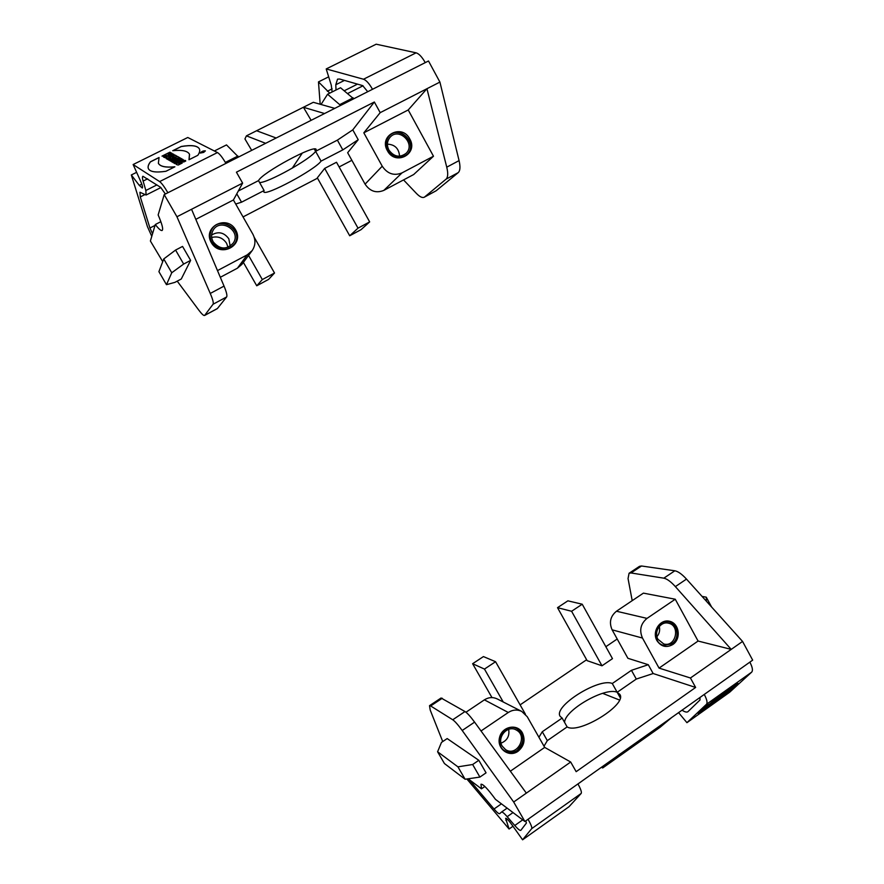 <?xml version="1.0" encoding="UTF-8"?>
<svg xmlns="http://www.w3.org/2000/svg" width="884" height="884" viewBox="0 0 884 884"><rect width="100%" height="100%" fill="white"/><g stroke="black" fill="none" stroke-linecap="round" stroke-linejoin="round"><path stroke-width="1.33" d="M181.485 162.612L178.645 163.695C180.656 161.86 182.303 161.319 183.607 162.037L185.684 161.054C186.192 158.877 175.85 162.645 176.38 164.512L178.192 165.065L182.237 163.043L181.485 162.612L182.181 163.065M179.585 157.606L171.507 161.639L172.236 162.059L180.325 158.015L179.585 157.606L180.27 158.048M177.341 156.346L169.861 160.678L170.579 161.098L179.22 157.396L177.341 156.346L179.165 157.418M164.402 157.507L167.319 157.805L166.148 158.523L166.844 158.932L174.026 154.49L173.176 154.004L164.402 157.507M169.927 152.181L162.004 156.114L166.579 155.396L163.452 156.954L164.148 157.363L172.115 153.407L171.397 153.009L168.501 154.446L167.739 154.015L170.634 152.578L169.927 152.181L170.579 152.6M172.734 150.711C182.027 149.716 187.607 150.888 189.474 154.214L188.988 159.739L197.817 155.319C199.64 152.656 200.149 150.501 199.364 148.843C197.441 145.584 191.419 144.788 181.286 146.468L172.734 150.711M203.685 152.402L205.386 150.866C203.265 150.722 201.552 151.451 200.281 153.065L203.685 152.402M165.96 171.264C156.07 172.745 150.236 171.927 148.457 168.822C147.595 167.01 148.247 164.667 150.435 161.783L159.065 157.496L158.38 163.275C160.103 166.479 165.606 167.651 174.877 166.8L165.96 171.264M173.485 162.789L172.778 162.38L180.877 158.335L181.828 158.866L177.938 161.54L182.524 159.253L183.242 159.661L175.098 163.728L174.159 163.175L178.06 160.501L173.485 162.789M177.22 281.145L198.756 310.074C201.729 314.019 203.674 315.82 204.591 315.478L213.044 304.251C213.751 303.057 212.823 299.455 210.259 293.455L176.944 216.757L164.203 194.602L167.883 192.745C164.391 186.767 161.639 183.054 159.628 181.585L133.13 164.535L187.773 137.484L217.453 152.556C219.685 153.882 222.503 157.496 225.928 163.396L265.642 143.318L246.426 135.849L244.934 138.943L251.697 150.368M167.805 159.485L167.087 159.076L175.098 155.087L176.413 155.816C175.982 156.866 174.535 157.706 172.082 158.313L169.164 160.269L168.369 159.816L170.479 158.159L167.805 159.485M243.376 262.393L256.736 285.786L262.327 279.565L248.559 255.421M336.506 162.258L324.682 168.391L358.009 228.16L369.667 221.895L336.506 162.258M369.667 221.895L361.037 229.674L349.699 235.774L358.009 228.16M324.682 168.391L317.323 177.828L349.699 235.774M166.468 284.681L158.921 271.664L163.75 258.946L171.75 272.758L166.468 284.681L174.877 282.372L181.275 279.001L190.624 260.404L183.662 264.051L171.75 272.758M190.624 260.404L182.557 246.426L175.573 250.061L163.75 258.946M175.573 250.061L183.662 264.051M311.124 120.323L303.422 107.262L313.312 102.301L334.771 108.367L324.55 113.539L303.422 107.273M246.426 135.849L303.411 107.262M256.603 130.744L276.162 138.003L324.55 113.539M276.162 138.003L265.642 143.318M214.37 150.987L226.503 144.91L238.514 157.043M225.354 162.413L237.951 156.048M336.019 90.002L335.787 84.742L337.555 79.14L339.666 79.03L362.683 85.615L367.722 91.715M236.779 193.817L241.542 202.193L264.106 190.535L258.515 180.634L238.315 190.999M235.708 204.027L241.542 202.193M292.239 168.192L302.35 152.998M259.576 182.502C267.344 183.264 310.814 159.065 315.599 151.319L321.058 161.12L342.804 149.893L358.219 139.716L347.655 152.711L365.081 184.148C370.02 191.364 376.275 193.441 383.844 190.38L413.679 174.535L433.48 156.225L408.22 109.959L363.821 132.821L382.231 166.203L365.081 184.148M264.106 190.535L263.786 191.839C264.791 196.823 315.5 169.573 321.058 161.12M204.591 315.478L217.342 308.615L226.613 296.969C227.398 295.731 226.536 292.107 224.039 286.096L191.552 209.276L242.625 183.121L236.426 172.181L374.352 102.003L352.782 129.86L337.39 140.136L342.804 149.893M337.39 140.136L315.599 151.319L314.328 149.053M352.782 129.86L358.219 139.716M409.778 138.943C418.707 153.938 395.336 166.28 387.38 150.645C378.385 135.495 401.966 123.329 409.778 138.943M383.844 190.38L402.021 172.888C394.043 176.082 387.435 173.861 382.231 166.203M402.021 172.888L433.48 156.225M363.821 132.821L380.197 112.655L426.939 88.72L408.22 109.959M450.553 125.705L450.752 126.5M353.688 98.809L340.528 87.748L327.577 94.234L321.025 104.489M327.577 94.234L340.616 105.417M353.147 97.837L340.075 104.445M439.912 82.079L459.072 160.601C460.487 166.789 460.199 170.811 458.188 172.656L446.044 179.176C447.989 177.352 448.232 173.352 446.752 167.175L426.939 88.72L439.912 82.079L428.497 60.985L372.507 89.295C369.258 83.56 366.252 80.212 363.512 79.228L326.207 68.941L331.246 85.074L332.141 91.947M446.044 179.176L424.618 196.977L436.11 190.789L458.188 172.656M436.11 190.789L424.243 197.231C422.331 198.104 419.712 196.823 416.353 193.364L403.546 179.916M374.352 102.003L380.197 112.655M258.515 180.634C262.051 172.689 315.765 143.783 316.163 149.562L315.599 151.319M152.556 233.73L149.915 228.017L140.302 196.911L139.959 192.259L146.081 195.021L145.849 190.48L143.12 181.076C142.313 178.281 142.236 176.667 142.899 176.259L160.645 187.342L165.385 194.005M136.633 172.336L131.329 174.966L147.462 226.702L151.783 236.326M133.13 164.535L140.291 180.48C142.258 184.944 142.932 187.463 142.313 188.038L139.285 185.386L131.329 174.966M164.203 194.602L158.148 214.934C162.126 224.171 163.452 229.343 162.126 230.47C160.998 230.923 158.722 228.945 155.297 224.525L150.391 241L162.722 261.664M351.876 160.313L339.113 166.954M317.522 178.181L243.045 216.923M328.671 76.831L318.472 81.903L320.185 104.246M329.743 93.151L318.472 81.903M425.248 62.631C422.055 56.963 419.005 53.692 416.088 52.83L376.175 44.2L326.207 68.941M155.297 224.525L160.866 221.674M334.771 108.367L372.507 89.295M176.944 216.757L191.552 209.276M242.625 183.121L233.409 199.983L195.817 219.343M211.298 242.603C202.182 226.923 226.89 214.171 235.641 229.895C244.691 245.409 220.204 258.338 211.298 242.603M247.244 254.846L252.073 250.713L241.962 264.294L237.409 268.206L247.244 254.846L217.486 270.603M252.073 250.713C255.587 245.509 255.841 239.995 252.857 234.172L233.409 199.983M237.409 268.206L220.315 277.289M262.327 279.565L274.526 273.012L268.581 279.41L256.736 285.786M254.216 237.288L274.526 273.012M234.603 243.907C244.36 229.873 219.088 214.536 211.475 229.984M211.895 242.393C219.376 251.178 226.967 251.664 234.658 243.84C244.559 229.774 219.077 214.304 211.519 229.906C209.519 234.028 209.652 238.183 211.895 242.393M388.993 136.224C399.104 124.324 418.441 143.683 407.192 154.357M387.833 150.501C393.601 158.225 400.087 159.485 407.281 154.258C418.773 143.595 399.181 123.97 389.082 136.125C385.667 140.423 385.258 145.208 387.833 150.501M211.63 235.011C218.293 231.111 224.017 232.359 228.812 238.768L230.205 246.183M213.177 241.829C211.177 238.094 211.077 234.415 212.867 230.768C219.563 217.11 241.907 230.658 233.277 243.056C226.503 250.006 219.807 249.597 213.177 241.829M211.696 237.509C217.939 235.906 222.901 237.84 226.58 243.299L228.028 247.31M387.413 144.147C394.916 144.534 398.96 148.567 399.568 156.225M388.905 150.048C386.628 145.363 387.004 141.131 390.021 137.34C398.938 126.677 416.165 143.915 406.087 153.33C399.734 157.96 394.01 156.866 388.905 150.048M180.877 158.335L172.866 162.424M181.784 158.899L180.911 158.402M177.938 161.54L182.524 159.253M183.187 159.684L182.557 159.33M178.06 160.501L174.236 163.22M174.049 156.38L172.358 157.308L174.049 156.38M175.098 155.087L167.175 159.12M176.435 155.86L175.131 155.164M170.645 158.258L168.446 159.86M172.325 157.23L174.236 156.512M150.435 161.783L150.468 161.86C148.28 164.733 147.628 167.087 148.501 168.888M158.998 157.617L150.468 161.86M174.689 166.888C165.551 167.706 160.126 166.523 158.413 163.352L158.358 163.242M200.303 153.087L205.397 150.91M204.569 151.219L203.442 152.335L201.099 152.711L204.569 151.219L201.099 152.711M203.64 151.252L201.43 152.357L204.049 151.562M189.088 159.684L189.541 154.335M181.286 146.468L181.319 146.545C191.452 144.865 197.475 145.661 199.397 148.921L199.408 148.954M172.966 150.689L181.319 146.545M162.081 156.159L169.96 152.247M166.579 155.396L163.529 157.009M171.397 153.009L172.06 153.429M168.501 154.446L171.43 153.076M167.739 154.015L168.535 154.512M168.435 156.59L171.065 155.507L168.899 156.899M171.065 155.507L168.866 156.833M167.319 157.805L166.225 158.567M173.176 154.004L173.982 154.512M164.49 157.562L173.209 154.081M175.518 157.341L177.375 156.413M176.004 157.617L169.938 160.722M171.595 161.684L179.618 157.683M178.999 163.849L181.518 162.689M176.391 164.546C176.104 162.634 186.126 159.01 185.706 161.109M203.331 151.617L202.756 151.893L203.331 151.617M203.453 151.728L202.756 151.893M201.519 152.402L203.674 151.319M718.217 697.531L725.101 692.515L718.217 697.531M724.118 695.321L717.432 700.084L729.466 688.979L738.018 683.454L724.118 695.321L738.018 683.454M718.427 696.835L698.006 713.311L706.747 707.686L718.427 696.835M722.449 693.995L726.803 690.912L722.449 693.995M722.946 694.515L716.084 699.52L722.946 694.515M717.311 698.703L721.698 695.664L717.311 698.703M718.372 698.747L716.659 700.106M716.869 700.128L709.056 706.04L716.869 700.128M678.614 712.67L686.934 722.681L706.438 704.316C707.675 702.813 706.957 699.509 704.272 694.426L671.696 717.51L660.116 727.256L602.689 767.964L612.115 759.721L621.165 753.301L611.419 761.776M686.934 722.681L729.62 692.26L751.665 672.149C753.08 670.514 752.472 667.177 749.864 662.127L752.671 660.138L742.56 641.441L731.223 649.386L698.084 641.044L675.254 599.23L643.408 593.131L616.457 611.231L647.011 618.391L675.254 599.23M706.824 705.089L704.228 707.112L706.824 705.089M712.824 702.548L720.637 696.647L712.824 702.548M557.517 607.673L567.882 600.833L582.224 604.214L612.479 658.646L601.993 665.796L571.594 611.275L557.517 607.673L587.142 660.668L601.993 665.796M525.439 714.239L495.57 661.718L484.465 669.077L503.228 701.984M484.465 669.077L472.62 663.718L491.979 697.598M495.57 661.718L483.438 656.58L472.62 663.718M711.609 607.021L706.261 597.164L702.062 596.413M706.393 601.231L706.261 597.164M621.165 753.301L662.867 723.764L651.619 733.278L651.033 732.151M601.429 767.29L602.689 767.964M662.867 723.764L671.696 717.51M683.288 709.299L672.083 717.233M525.814 820.86L526.389 823.092L520.809 830.363C519.914 830.728 517.902 829.104 514.764 825.501L507.173 816.694C504.178 813.258 502.289 811.722 501.482 812.087L499.681 813.678C498.863 814.009 496.985 812.451 494.034 808.993L469.061 779.478M636.292 679.056L631.441 670.315L612.28 683.52L617.176 692.294L636.292 679.056L653.154 673.531L648.281 664.713L631.441 670.315M620.214 697.741L617.176 692.294C605.452 686.68 564.544 710.084 564.589 722.416M544.003 746.195L547.329 740.626L567.13 726.924L562.136 718.062L542.279 731.742L538.92 737.256M612.28 683.52C599.153 677.42 552.843 706.471 560.169 716.36L562.136 718.062M547.329 740.626L542.279 731.742M522.389 732.858C525.582 740.019 524.113 746.162 517.991 751.312C508.963 757.864 496.598 748.737 499.515 737.587C501.979 726.35 517.228 723.267 522.389 732.858M510.366 771.191L544.688 747.4L527.24 716.714L521.77 711.443L497.206 698.913C492.896 696.89 488.62 697.211 484.388 699.852L465.967 712.228M484.388 699.852L508.289 712.482C512.742 709.664 517.239 709.322 521.77 711.443M508.289 712.482L481.029 730.969M544.688 747.4L570.688 762.019L513.681 802.009L524.897 821.512L495.449 799.346C487.802 788.904 482.984 783.865 480.984 784.241L481.482 788.826L468.155 778.804M444.42 763.522L465.106 779.246L457.923 766.837L437.591 751.765L444.42 763.522M478.819 760.295L486.056 772.837L479.901 777.08L472.653 764.516L478.819 760.295L447.171 738.571L441.459 742.427L437.591 751.765M479.901 777.08L465.106 779.246M472.653 764.516L457.923 766.837M577.959 783.986L585.341 778.682M484.863 786.484L481.482 788.826M513.681 802.009L462.199 730.493C458.056 724.803 454.906 721.222 452.73 719.775L464.995 711.554L441.072 698.006L429.513 705.675L430.21 710.062L442.729 741.566M442.276 698.25L430.663 705.962L452.73 719.775M430.663 705.962L429.513 705.675M526.345 793.125L474.586 722.129C470.421 716.471 467.227 712.946 464.995 711.554M653.154 673.531L695.631 687.454L576.158 771.677L570.688 762.019M617.176 692.294L619.75 694.316C627.894 704.161 579.031 734.56 567.13 726.924M619.474 700.018L602.612 693.332M699.973 697.476L699.995 699.984L687.874 711.753C686.658 712.471 684.724 711.963 682.094 710.206M632.204 600.656L628.049 578.556L629.065 573.263L639.519 566.324L641.519 565.992L674.846 570.788C678.05 571.373 681.94 574.147 686.481 579.097L742.56 641.441M629.065 573.263L631.021 572.965L663.818 578.18C666.978 578.81 670.834 581.617 675.365 586.611L731.223 649.386L690.437 677.995L695.631 687.454M520.112 704.868L586.622 659.751M605.849 646.712L617.209 638.999M466.874 778.992L509.073 829.015L512.974 826.253M509.073 829.015L505.648 818.308C506.609 818.175 508.875 820.573 512.433 825.479L522.588 839.8L568.998 806.727L581.164 793.445C581.882 792.285 580.799 789.114 577.937 783.931L612.115 759.721M522.588 839.8L531.715 828.628C532.223 827.612 530.997 824.485 528.057 819.269L524.897 821.512M690.437 677.995L659.055 668.105L698.084 641.044M656.923 640.602C651.652 631.485 660.249 618.634 669.74 621.308C679.343 623.496 681.376 638.911 672.812 644.535C666.437 648.049 661.144 646.734 656.923 640.602M647.011 618.391C640.635 623.717 639.121 630.27 642.48 638.049L659.055 668.105M648.281 664.713L627.894 658.293L612.115 629.828C608.932 622.458 610.369 616.259 616.457 611.231M582.224 604.214L571.594 611.275M663.497 645.342L671.851 643.773C680.083 638.635 678.072 623.651 668.912 621.85M672.171 643.85C680.47 638.679 678.337 623.551 669.077 621.883C655.806 618.17 650.204 642.325 663.652 645.386L672.171 643.85M517.14 728.792C524.72 735.543 524.72 742.748 517.151 750.405C513.052 753.013 508.974 753.201 504.908 750.969M517.394 750.549C525.008 742.825 524.963 735.587 517.262 728.858C504.764 721.156 492.211 743.798 505.029 751.046C509.118 753.356 513.239 753.19 517.394 750.549M508.676 729.322C509.714 736.029 507.173 740.637 501.029 743.157M502.189 746.096C496.51 737.234 507.736 724.593 516.355 730.051C528.389 736.173 516.853 757.19 505.56 749.621L502.189 746.096M659.298 626.436C660.171 630.259 659.387 633.662 656.945 636.646M657.972 639.287C653.453 631.872 660.635 620.933 668.481 623.198C680.813 625.574 675.741 647.685 663.707 643.928L657.972 639.287M712.405 703.421L710.548 704.659M715.255 701.62L709.476 705.653M713.333 702.879L713.896 702.36M716.349 700.614L713.852 702.294M713.719 702.139L715.764 700.647M717.057 699.951L711.797 703.498M715.941 699.973L714.869 700.647M721.156 696.161L716.305 699.531M722.405 695.012L716.504 699.122M726.67 690.979L719.83 696.028M725.002 692.283L723.499 693.266M700.006 712.493L697.995 713.289M706.415 707.841L699.962 712.438M717.211 697.697L705.708 707.907M708.095 704.228L704.349 706.968M704.824 706.581L707.576 704.559M707.355 704.791L705.156 706.449L707.355 704.791M729.72 688.802L730.283 688.791M718.593 699.167L724.073 695.266M720.305 696.194L724.35 693.111M717.443 698.25L723.311 694.073M721.808 694.979L718.637 697.144M714.736 701.067L716.239 699.962M717.664 698.957L719.996 697.133M713.178 702.205L719.035 698.029M217.453 152.556L159.628 181.585M335.787 84.742L344.462 80.4M357.479 84.135L344.296 90.754M446.752 167.175L459.072 160.601M143.12 181.076L147.639 178.822M156.932 184.911L145.849 190.48M144.766 194.668L140.302 196.911M149.915 228.017L155.043 225.398M139.285 185.386L141.772 184.137M225.928 163.396L167.883 192.745M204.757 315.334L217.519 308.461M226.613 296.969L213.044 304.251M224.039 286.096L210.259 293.455M327.334 91.251L332.141 88.842M416.088 52.83L363.512 79.228M706.438 704.316L751.665 672.149M522.72 819.866L514.764 825.501M507.173 816.694L513.018 812.573M507.129 808.131L501.504 812.076L507.118 808.131M494.034 808.993L501.416 803.832M474.586 722.129L462.199 730.493M704.272 694.426L749.864 662.127M641.519 565.992L631.021 572.965M663.818 578.18L674.846 570.788M675.365 586.611L686.481 579.097M507.372 819.291L505.869 820.341M531.715 828.628L581.164 793.445M528.057 819.269L577.937 783.931M612.115 629.828L642.48 638.049M363.059 85.77L347.71 93.494M160.921 187.552L146.081 195.021"/></g></svg>
